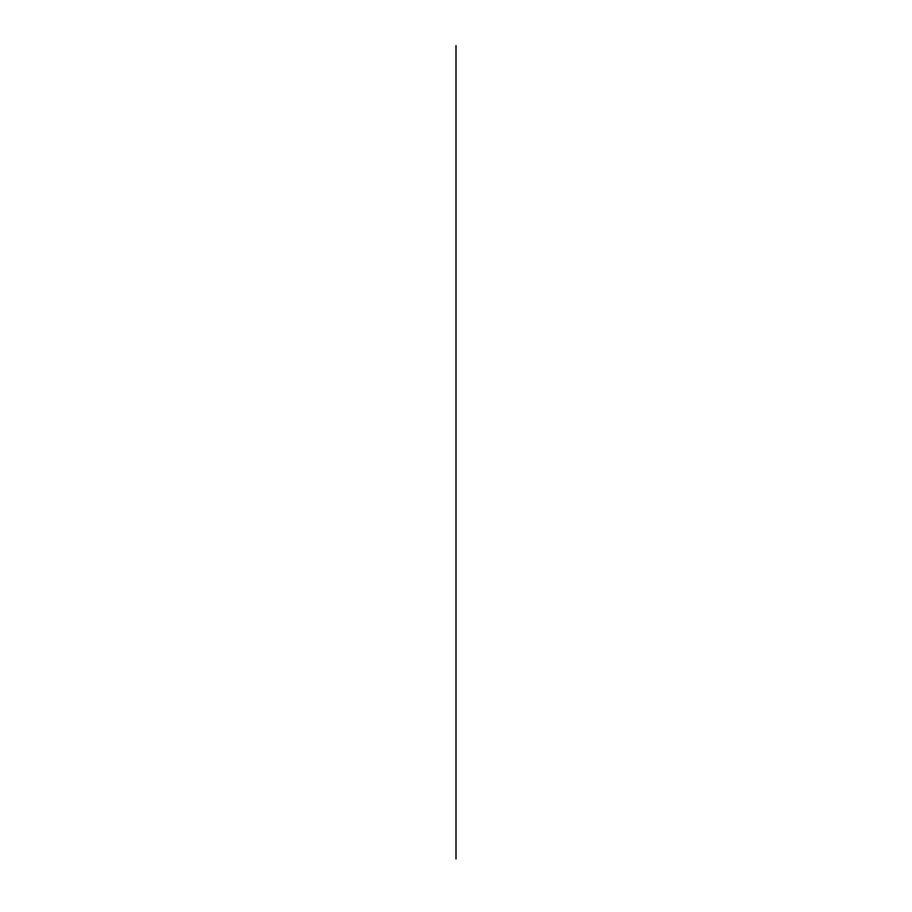 <?xml version="1.0" encoding="UTF-8"?>
<svg xmlns="http://www.w3.org/2000/svg" width="912" height="912" viewBox="0 0 912 912"><rect width="100%" height="100%" fill="white"/><g stroke="black" fill="none" stroke-linecap="round" stroke-linejoin="round"><path stroke-width="1.37" d="M456 858.99L456 45.6L456 858.99"/></g></svg>

